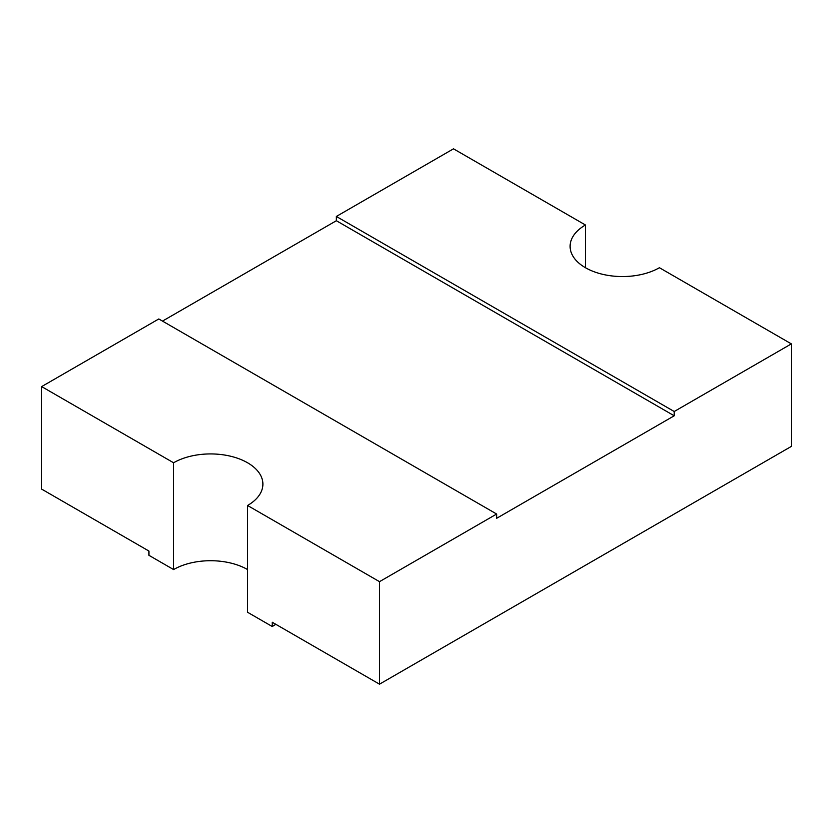 <?xml version="1.0" encoding="UTF-8"?>
<svg xmlns="http://www.w3.org/2000/svg" width="833" height="833" viewBox="0 0 833 833"><rect width="100%" height="100%" fill="white"/><g stroke="black" fill="none" stroke-linecap="round" stroke-linejoin="round"><path stroke-width="1.25" d="M674.209 415.792L336.355 220.724L336.355 216.455L453.496 148.826L585.432 224.993A52.312 30.207 180 0 0 570.105 246.36A52.312 30.207 180 0 0 602.405 274.255A52.312 30.207 180 0 0 659.413 267.716L791.35 343.883L674.209 411.512L674.209 415.792L496.645 518.303L496.645 514.034L158.791 318.966L41.65 386.595L41.65 489.117L148.93 551.05L148.93 555.319L173.587 569.564A52.312 30.207 180 0 1 247.568 569.564M41.65 386.595L173.587 462.773A52.312 30.207 180 0 1 247.568 462.773A52.312 30.207 180 0 1 262.895 484.129A52.312 30.207 180 0 1 247.568 505.485L247.568 612.276L272.235 626.51L272.235 622.241L379.504 684.174L791.35 446.405L791.35 343.883M585.432 224.993L585.432 267.716M336.355 220.724L162.487 321.101M173.587 462.773L173.587 569.564M247.568 505.485L379.504 581.663L379.504 684.174M379.504 581.663L496.645 514.034M275.817 624.313A87.194 50.334 180 0 1 272.235 626.51M674.209 411.512L336.355 216.455"/></g></svg>
